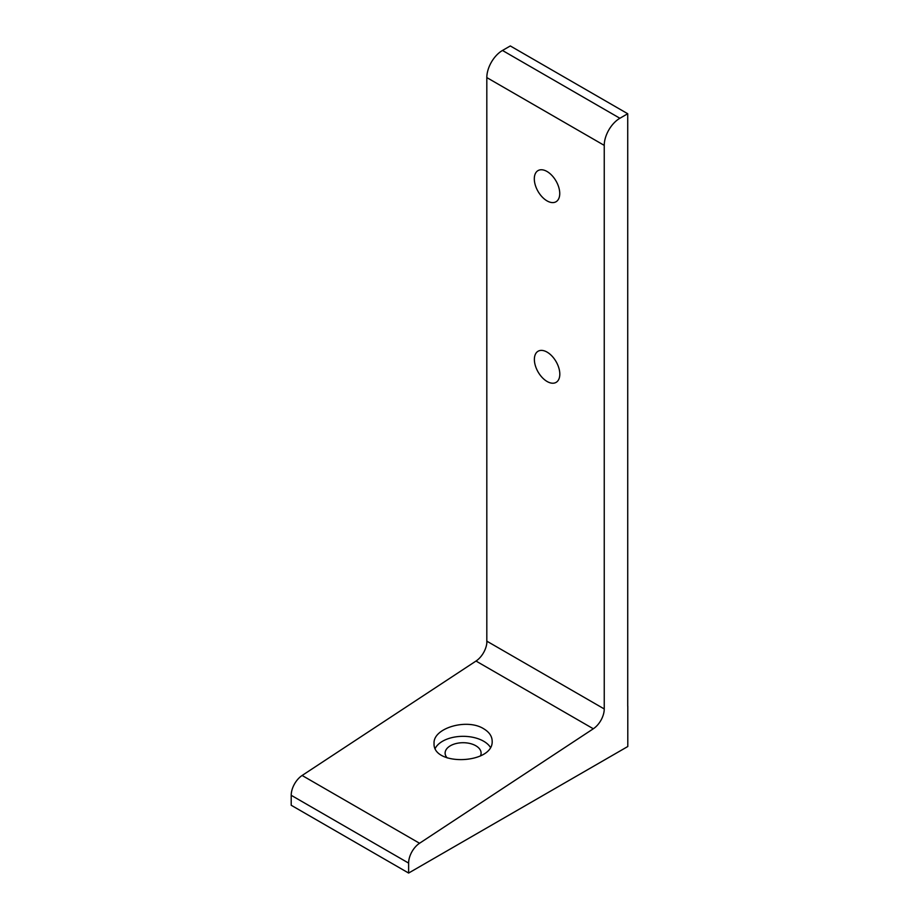 <?xml version="1.0" encoding="UTF-8"?>
<svg xmlns="http://www.w3.org/2000/svg" width="919" height="919" viewBox="0 0 919 919"><rect width="100%" height="100%" fill="white"/><g stroke="black" fill="none" stroke-linecap="round" stroke-linejoin="round"><path stroke-width="1.38" d="M604.242 708.951L486.932 641.221A16.599 9.592 -60 0 1 476.008 661.048L593.318 728.778A16.599 9.592 120 0 0 604.242 708.951L604.242 145.374A22.136 12.786 -60 0 1 619.888 118.264L627.723 113.738L627.723 706.171M593.318 728.778L419.546 843.263L302.121 775.475L476.008 661.048M483.658 728.744C489.207 732.064 492.044 736.176 492.17 741.093C493.572 764.091 432.654 766.561 434.055 743.437C432.918 728.135 466.886 718.072 483.658 728.744M302.121 775.475A16.599 9.592 120 0 0 291.208 795.303L291.208 805.262L408.622 873.05L627.792 746.515L627.792 706.217M435.215 748.411A29.063 16.772 180 0 1 483.658 741.231A29.063 16.772 180 0 1 490.401 747.331M447.185 757.922A17.989 10.385 180 0 1 445.118 753.098A17.989 10.385 180 0 1 456.226 743.505A17.989 10.385 180 0 1 475.835 745.757A17.989 10.385 180 0 1 481.096 753.098A17.989 10.385 180 0 1 480.384 756.004M291.208 795.303L408.622 863.102A16.599 9.592 -60 0 1 419.546 843.263M408.622 863.102L408.622 873.05M534.376 359.455A17.989 10.385 60 0 1 538.097 351.23A17.989 10.385 60 0 1 556.087 361.615A17.989 10.385 60 0 1 556.087 382.384A17.989 10.385 60 0 1 542.233 377.56A17.989 10.385 60 0 1 534.376 359.455M534.307 178.837A17.989 10.385 60 0 1 538.029 170.601A17.989 10.385 60 0 1 556.018 180.986A17.989 10.385 60 0 1 556.018 201.755A17.989 10.385 60 0 1 542.153 196.942A17.989 10.385 60 0 1 534.307 178.837M619.888 118.264L502.475 50.465A22.136 12.786 120 0 0 486.817 77.587L486.817 643.082M502.475 50.465L510.309 45.95L627.723 113.738M486.817 77.587L604.242 145.374"/></g></svg>
